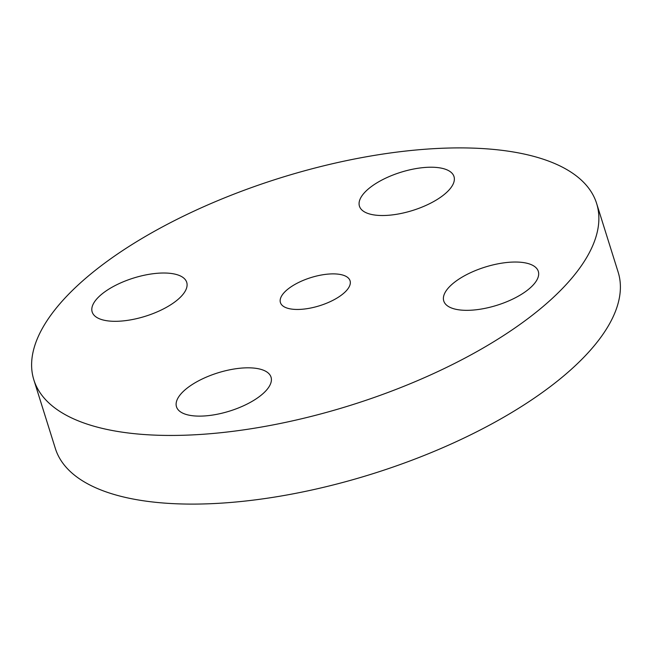 <?xml version="1.0" encoding="UTF-8"?>
<svg xmlns="http://www.w3.org/2000/svg" width="652" height="652" viewBox="0 0 652 652"><rect width="100%" height="100%" fill="white"/><g stroke="black" fill="none" stroke-linecap="round" stroke-linejoin="round"><path stroke-width="0.98" d="M314.533 276.546A36.488 14.727 -17.4 0 0 280.425 302.585A36.488 14.727 -17.4 0 0 315.951 306.79A36.488 14.727 -17.4 0 0 350.059 280.759A36.488 14.727 -17.4 0 0 314.533 276.546M320.963 413.89A294.891 118.998 -17.4 0 0 596.637 203.489A294.891 118.998 -17.4 0 0 309.521 169.455A294.891 118.998 -17.4 0 0 33.847 379.855A294.891 118.998 -17.4 0 0 320.963 413.89M91.81 309.879A49.544 19.992 -17.4 0 0 92.176 311.974A49.544 19.992 -17.4 0 0 142.927 316.994A49.544 19.992 -17.4 0 0 187.091 284.435A49.544 19.992 -17.4 0 0 186.725 282.34A49.544 19.992 -17.4 0 0 135.983 277.328A49.544 19.992 -17.4 0 0 91.81 309.879M222.805 371.436A49.544 19.992 -17.4 0 0 176.488 406.791A49.544 19.992 -17.4 0 0 224.72 412.504A49.544 19.992 -17.4 0 0 271.036 377.158A49.544 19.992 -17.4 0 0 222.805 371.436M443.393 298.901A49.544 19.992 -17.4 0 0 443.759 300.996A49.544 19.992 -17.4 0 0 494.501 306.016A49.544 19.992 -17.4 0 0 538.674 273.465A49.544 19.992 -17.4 0 0 538.308 271.371A49.544 19.992 -17.4 0 0 487.557 266.35A49.544 19.992 -17.4 0 0 443.393 298.901M407.679 211.9A49.544 19.992 -17.4 0 0 453.996 176.553A49.544 19.992 -17.4 0 0 405.764 170.84A49.544 19.992 -17.4 0 0 359.448 206.187A49.544 19.992 -17.4 0 0 407.679 211.9M33.847 379.855L55.363 448.511A294.891 118.998 -17.4 0 0 342.479 482.545A294.891 118.998 -17.4 0 0 618.153 272.145L596.637 203.489"/></g></svg>
